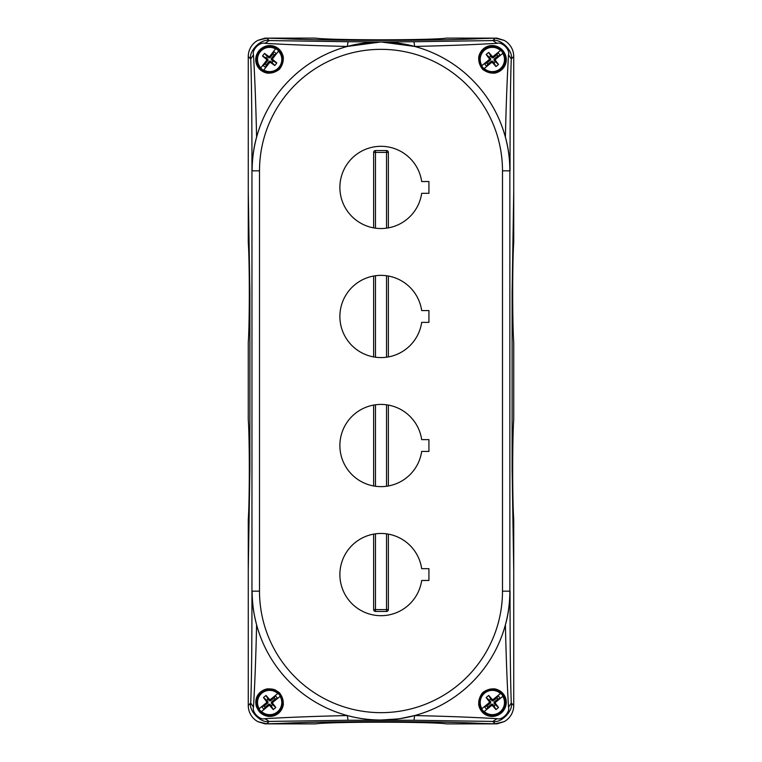 <?xml version="1.0" encoding="UTF-8"?>
<svg xmlns="http://www.w3.org/2000/svg" width="762" height="762" viewBox="0 0 762 762"><rect width="100%" height="100%" fill="white"/><g stroke="black" fill="none" stroke-linecap="round" stroke-linejoin="round"><path stroke-width="1.14" d="M421.681 322.374A41.11 41.11 0 0 1 358.759 351.053A41.11 41.11 0 0 1 358.759 281.902A41.11 41.11 0 0 1 421.681 310.572L428.93 310.572L428.93 322.374L421.681 322.374M421.681 580.473A41.11 41.11 0 0 1 358.759 609.152A41.11 41.11 0 0 1 358.759 540.001A41.11 41.11 0 0 1 421.681 568.671L428.93 568.671L428.93 580.473L421.681 580.473M421.681 451.428A41.11 41.11 0 0 1 358.759 480.098A41.11 41.11 0 0 1 358.759 410.947A41.11 41.11 0 0 1 421.681 439.626L428.93 439.626L428.93 451.428L421.681 451.428M421.681 193.329A41.11 41.11 0 0 1 358.759 221.999A41.11 41.11 0 0 1 358.759 152.848A41.11 41.11 0 0 1 421.681 181.527L428.93 181.527L428.93 193.329L421.681 193.329M283.388 57.931A13.83 13.83 0 0 0 265.147 46.415M256.594 54.931A13.83 13.83 0 0 0 268.072 73.219M478.612 57.912A13.83 13.83 0 0 1 496.9 46.434M505.425 54.978A13.83 13.83 0 0 1 493.909 73.228M283.388 704.088A13.83 13.83 0 0 1 265.1 715.566M256.575 707.022A13.83 13.83 0 0 1 268.091 688.772M478.612 704.069A13.83 13.83 0 0 0 496.853 715.585M505.406 707.069A13.83 13.83 0 0 0 493.928 688.781M279.425 69.266C263.89 81.201 247.936 62.741 259.899 49.682C272.967 37.814 291.341 53.74 279.425 69.266M264.947 43.32C288.379 44.701 315.839 45.739 347.329 46.444L348.043 41.729L269.148 40.567C261.328 38.31 248.46 51.168 250.727 58.988C251.793 87.335 251.946 131.816 251.955 170.831C252.279 157.801 253.832 146.571 256.603 137.16C255.908 105.689 254.86 78.229 253.479 54.788C251.812 49.673 259.832 41.653 264.947 43.32L269.148 40.567L266.748 38.157L257.823 40.367A18.459 18.431 -135 0 0 248.269 56.521L248.269 191.748L249.888 292.513L249.888 469.487L248.269 570.252L248.269 705.479A18.459 18.431 135 0 0 257.823 721.633L266.748 723.843L279.378 723.49C323.136 720.985 438.864 720.985 482.622 723.49L495.252 723.843L504.177 721.633A18.459 18.431 45 0 0 513.731 705.479L513.731 570.252L512.112 469.487L512.112 292.513L513.731 191.748L513.731 56.521A18.459 18.431 -45 0 0 504.177 40.367L495.252 38.157L482.622 38.51C438.864 41.015 323.136 41.015 279.378 38.51L266.748 38.157M497.053 43.32L492.852 40.567L413.957 41.729L414.671 46.444C446.151 45.739 473.612 44.701 497.053 43.32C502.158 41.643 510.188 49.673 508.521 54.788L511.273 58.988C513.521 51.168 500.663 38.3 492.852 40.567L495.252 38.157M482.575 69.266C470.64 53.721 489.09 37.776 502.148 49.73C514.017 62.798 498.1 81.172 482.575 69.266M413.957 41.729L381 41.967L347.329 46.444A128.873 128.873 0 0 0 256.603 137.16M274.987 689.801L279.425 692.734C291.36 708.279 272.91 724.224 259.852 712.27C249.669 700.249 260.147 685.048 274.987 689.801M264.947 718.68L269.148 721.433L348.043 720.271L347.329 715.556C315.849 716.261 288.388 717.299 264.947 718.68C259.842 720.357 251.812 712.327 253.479 707.212L250.727 703.012C248.469 710.832 261.337 723.709 269.148 721.433L266.748 723.843M508.521 707.212C510.188 712.327 502.168 720.347 497.053 718.68L492.852 721.433C500.672 723.69 513.54 710.832 511.273 703.012C510.207 674.665 510.054 630.184 510.045 591.169C509.721 604.199 508.168 615.429 505.397 624.84C506.092 656.311 507.14 683.771 508.521 707.212L511.273 703.012L513.731 705.479A18.459 18.431 45 0 1 504.177 721.633L496.967 723.862L446.675 723.9C431.873 721.643 330.127 721.643 315.325 723.9L265.033 723.862L257.823 721.633A18.459 18.431 135 0 1 248.269 705.479L248.269 570.252L249.888 469.487L249.888 292.513L248.269 191.748L248.269 242.554C249.65 261.052 249.65 323.974 248.269 342.462L248.269 419.538C249.65 438.026 249.65 500.948 248.269 519.446L248.269 570.252M497.053 718.68C473.621 717.299 446.161 716.261 414.671 715.556L413.957 720.271L492.852 721.433L495.252 723.843M482.575 692.734C498.11 680.799 514.064 699.259 502.101 712.318C489.033 724.186 470.659 708.26 482.575 692.734M508.521 54.788C507.14 78.21 506.092 105.67 505.397 137.16A128.873 128.873 0 0 0 414.671 46.444L381.038 41.967L348.043 41.729M505.397 137.179C508.283 147.361 509.835 158.582 510.045 170.831C510.054 131.836 510.207 87.316 511.273 58.988L513.731 56.521L513.731 191.748L512.112 292.513L512.112 469.487L513.731 570.252L513.731 519.446C512.35 500.948 512.35 438.026 513.731 419.538L513.731 342.462C512.35 323.974 512.35 261.052 513.731 242.554L513.731 191.748M505.397 624.84A128.873 128.873 0 0 1 414.671 715.556L400.498 718.547M397.659 718.947L381 720.033C369.303 719.985 358.073 718.49 347.329 715.556A128.873 128.873 0 0 1 256.603 624.83C253.803 613.801 252.079 604.256 251.955 591.169C251.946 630.174 251.793 674.675 250.727 703.012L248.269 705.479M253.479 707.212C254.86 683.79 255.908 656.33 256.603 624.84M253.479 54.788L250.727 58.988L248.269 56.521A18.459 18.431 -135 0 1 257.823 40.367L265.033 38.138L315.325 38.1C330.127 40.357 431.873 40.357 446.675 38.1L496.967 38.138L504.177 40.367A18.459 18.431 -45 0 1 513.731 56.521M484.041 68.628L483.994 68.675A12.421 12.421 0 0 1 481.66 65.818L481.717 65.77A12.354 12.354 0 0 1 500.653 50.34L500.71 50.302A12.421 12.421 0 0 1 503.034 53.159L502.987 53.197A12.354 12.354 0 0 1 484.041 68.628L484.213 68.494A12.135 12.135 0 0 0 502.815 53.34L495.5 59.293A29.489 3.619 96.3 0 1 495.386 60.341L494.052 60.198L494.09 59.074L495.5 59.293M483.994 68.675L491.528 62.532A29.489 3.619 5.4 0 0 492.576 62.636A29.308 5.086 50.8 0 0 495.957 66.532A26.118 17.812 -39.2 0 0 498.519 64.446A29.308 5.086 -129.2 0 0 495.386 60.341M494.09 59.074L497.929 55.95L500.301 55.388L497.977 52.521L496.948 54.74L493.109 57.864L491.995 57.674L490.747 56.15L489.404 57.245L490.652 58.769L490.604 59.903L486.775 63.027L484.394 63.589L486.728 66.446L491.528 62.532M490.604 59.903L489.204 59.674A29.489 3.619 -83.7 0 1 489.318 58.626A29.308 5.086 -129.2 0 1 486.175 54.521L489.404 57.245M492.576 62.636L493.081 62.217L492.004 62.141L491.595 61.112L492.709 61.293L493.947 62.827L495.3 61.732L494.052 60.198M486.728 66.446L487.756 64.237L491.595 61.112M497.977 52.521L492.69 56.826L493.109 57.864M503.434 52.94A12.868 12.868 0 0 0 484.222 49.511A12.868 12.868 0 0 0 481.975 67.104A12.868 12.868 0 0 0 499.443 70.228A12.868 12.868 0 0 0 503.434 52.94M497.929 55.95L496.948 54.74M486.775 63.027L487.756 64.237M491.995 57.674L492.128 56.34A29.308 5.086 -129.2 0 0 488.737 52.435A26.118 17.812 140.8 0 0 486.175 54.521M488.737 52.435L490.747 56.15M498.519 64.446L495.3 61.732M495.957 66.532L493.947 62.827M492.709 61.293L493.081 62.217M500.71 50.302L500.491 50.483A12.135 12.135 0 0 0 481.889 65.637L481.66 65.818M481.889 65.637L489.204 59.674M492.128 56.34A29.489 3.619 5.4 0 1 493.176 56.436L500.491 50.483M272.301 59.084L278.473 51.149A12.135 12.135 0 0 1 263.738 70.085L269.529 62.636A29.489 3.619 -7.6 0 0 270.577 62.503A29.308 5.086 37.9 0 0 274.749 65.542A26.118 17.812 -52.1 0 0 276.777 62.932A29.308 5.086 -142.1 0 0 272.796 59.636L271.472 59.798L271.253 58.693L272.682 58.598A29.489 3.619 83.3 0 1 272.796 59.636M271.253 58.693L274.291 54.788L276.482 53.702L273.568 51.445L273.063 53.826L270.024 57.731L268.9 57.798L267.338 56.588L266.271 57.96L267.833 59.169L268.043 60.284L265.005 64.189L262.823 65.265L265.728 67.532L269.529 62.636M268.043 60.284L266.624 60.379A29.489 3.619 -96.7 0 1 266.5 59.331L267.833 59.169M270.577 62.503L270.977 61.989L269.919 62.151L269.272 61.236L270.405 61.17L271.958 62.379L273.025 61.008L271.472 59.798M265.728 67.532L266.243 65.141L269.272 61.236M273.568 51.445L269.386 56.817L270.024 57.731M263.566 70.314A12.421 12.421 0 0 1 260.652 68.047L260.699 67.999A12.354 12.354 0 0 1 275.692 48.711L275.73 48.654A12.421 12.421 0 0 1 278.644 50.921M263.357 70.714A12.868 12.868 0 0 0 280.549 66.332A12.868 12.868 0 0 0 277.035 48.939A12.868 12.868 0 0 0 259.49 51.587A12.868 12.868 0 0 0 263.357 70.714M274.291 54.788L273.063 53.826M265.005 64.189L266.243 65.141M268.9 57.798L268.729 56.474A29.308 5.086 -142.1 0 0 264.547 53.426A26.118 17.812 127.9 0 0 262.519 56.036L266.271 57.96M264.547 53.426L267.338 56.588M276.777 62.932L273.025 61.008M274.749 65.542L271.958 62.379M270.405 61.17L270.977 61.989M275.73 48.654L275.558 48.882A12.135 12.135 0 0 0 260.833 67.828L260.652 68.047M262.519 56.036A29.308 5.086 37.9 0 0 266.5 59.331M260.833 67.828L266.624 60.379M268.729 56.474A29.489 3.619 -7.6 0 1 269.767 56.331L275.558 48.882M489.204 702.707L489.318 701.659A29.489 3.619 96.3 0 0 489.204 702.707L481.717 708.803A12.354 12.354 0 0 1 500.653 693.372L500.71 693.325A12.421 12.421 0 0 1 503.034 696.182L495.5 702.326A29.489 3.619 96.3 0 1 495.386 703.374L494.052 703.231L494.09 702.097L495.5 702.326M494.09 702.097L497.929 698.973L500.301 698.411L497.977 695.554L496.948 697.763L493.109 700.888L491.995 700.707L490.747 699.173L489.404 700.268L490.652 701.802L490.604 702.926L486.775 706.05L484.394 706.612L486.728 709.479L492.004 705.174L491.595 704.136L492.709 704.326L492.576 705.66A29.308 5.086 50.8 0 0 495.957 709.565A26.118 17.812 -39.2 0 0 498.519 707.479A29.308 5.086 -129.2 0 0 495.386 703.374M492.576 705.66A29.489 3.619 -174.6 0 1 491.528 705.564L483.994 711.698A12.421 12.421 0 0 1 481.66 708.841L481.717 708.803M500.71 693.325L500.491 693.506A12.135 12.135 0 0 0 481.889 708.66L481.66 708.841M490.604 702.926L489.68 702.307M486.728 709.479L487.756 707.26L491.595 704.136M497.977 695.554L492.69 699.859L493.109 700.888M483.699 712.041A12.868 12.868 0 0 0 501.434 711.632A12.868 12.868 0 0 0 501.91 693.896A12.868 12.868 0 0 0 484.222 692.534A12.868 12.868 0 0 0 483.699 712.041M497.929 698.973L496.948 697.763M486.775 706.05L487.756 707.26M492.709 704.326L493.947 705.85L495.3 704.755L494.052 703.231M491.995 700.707L492.128 699.364A29.308 5.086 -129.2 0 0 488.737 695.468A26.118 17.812 140.8 0 0 486.175 697.554L489.404 700.268M488.737 695.468L490.747 699.173M498.519 707.479L495.3 704.755M495.957 709.565L493.947 705.85M483.994 711.698L484.213 711.518A12.135 12.135 0 0 0 502.815 696.363L503.034 696.182M489.823 701.25L490.652 701.802M486.175 697.554A29.308 5.086 50.8 0 0 489.318 701.659M492.128 699.364A29.489 3.619 5.4 0 1 493.176 699.468L492.69 699.859M500.653 693.372L493.176 699.468M265.033 38.138L279.378 38.51C323.136 41.015 438.864 41.015 482.622 38.51L496.967 38.138M496.967 723.862L482.622 723.49C438.864 720.985 323.136 720.985 279.378 723.49L265.033 723.862M248.269 191.748L248.269 56.521M513.731 570.252L513.731 705.479M388.372 227.876L388.372 152.4L386.534 152.4L386.534 150.552L375.466 150.552L375.466 152.4L373.628 152.4L373.628 227.876M373.628 534.124L373.628 609.6L375.466 609.6L375.466 611.448L386.534 611.448L386.534 609.6L388.372 609.6L388.372 534.124M388.372 485.966L388.372 405.079M388.372 356.921L388.372 276.035M373.628 276.035L373.628 356.921M373.628 405.079L373.628 485.966M375.466 150.552A1.848 1.848 0 0 0 373.628 152.4M388.372 152.4A1.848 1.848 0 0 0 386.534 150.552M373.628 609.6A1.848 1.848 0 0 0 375.466 611.448M386.534 611.448A1.848 1.848 0 0 0 388.372 609.6A1.848 1.848 0 0 1 386.534 611.448M266.5 702.707L266.614 701.659A29.489 3.619 96.3 0 0 266.5 702.707L259.013 708.803A12.354 12.354 0 0 1 277.959 693.372L278.006 693.325A12.421 12.421 0 0 1 280.34 696.182L272.796 702.326A29.489 3.619 96.3 0 1 272.682 703.374L271.348 703.231L271.396 702.097L272.796 702.326M271.396 702.097L275.225 698.973L277.606 698.411L275.272 695.554L274.244 697.763L270.405 700.888L269.291 700.707L268.053 699.173L266.7 700.268L267.948 701.802L267.91 702.926L264.071 706.05L261.699 706.612L264.023 709.479L269.31 705.174L268.891 704.136L270.005 704.326L269.872 705.66A29.308 5.086 50.8 0 0 273.263 709.565A26.118 17.812 -39.2 0 0 275.825 707.479A29.308 5.086 -129.2 0 0 272.682 703.374M269.872 705.66A29.489 3.619 -174.6 0 1 268.824 705.564L261.29 711.698A12.421 12.421 0 0 1 258.966 708.841L259.013 708.803M278.006 693.325L277.787 693.506A12.135 12.135 0 0 0 259.185 708.66L258.966 708.841M267.91 702.926L266.976 702.307M264.023 709.479L265.052 707.26L268.891 704.136M275.272 695.554L269.986 699.859L270.405 700.888M260.995 712.041A12.868 12.868 0 0 0 278.73 711.632A12.868 12.868 0 0 0 279.206 693.896A12.868 12.868 0 0 0 261.518 692.534A12.868 12.868 0 0 0 260.995 712.041M275.225 698.973L274.244 697.763M264.071 706.05L265.052 707.26M270.005 704.326L271.253 705.85L272.596 704.755L271.348 703.231M269.291 700.707L269.424 699.364A29.308 5.086 -129.2 0 0 266.043 695.468A26.118 17.812 140.8 0 0 263.481 697.554L266.7 700.268M266.043 695.468L268.053 699.173M275.825 707.479L272.596 704.755M273.263 709.565L271.253 705.85M261.29 711.698L261.509 711.518A12.135 12.135 0 0 0 280.111 696.363L280.34 696.182M267.119 701.25L267.948 701.802M263.481 697.554A29.308 5.086 50.8 0 0 266.614 701.659M269.424 699.364A29.489 3.619 5.4 0 1 270.472 699.468L269.996 699.859M277.959 693.372L270.472 699.468M348.043 720.271L413.957 720.271M251.955 170.831L251.955 591.169M510.045 170.831L502.491 170.831L502.491 591.169A121.491 121.491 0 0 1 381 712.661A121.491 121.491 0 0 1 259.509 591.169L252.136 591.169A128.864 128.864 0 0 0 381 720.033A128.864 128.864 0 0 0 509.864 591.169L509.864 170.831A128.864 128.864 0 0 0 381 41.967A128.864 128.864 0 0 0 252.136 170.831L259.509 170.831A121.491 121.491 0 0 1 381 49.34A121.491 121.491 0 0 1 502.491 170.831M502.491 591.169L510.045 591.169M259.509 591.169L259.509 170.831M263.604 70.256A12.354 12.354 0 0 0 278.606 50.978M484.041 711.66A12.354 12.354 0 0 0 502.987 696.23M386.534 533.838L386.534 609.6L375.466 609.6L375.466 533.838M375.466 228.162L375.466 152.4L386.534 152.4L386.534 228.162M386.534 275.739L386.534 357.216M386.534 404.784L386.534 486.261M375.466 486.261L375.466 404.784M375.466 357.216L375.466 275.739M261.347 711.66A12.354 12.354 0 0 0 280.283 696.23"/></g></svg>
